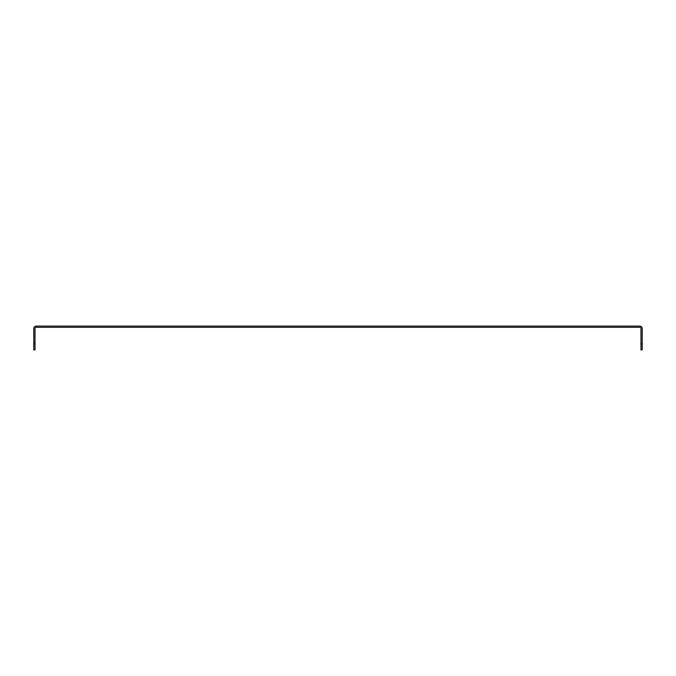 <?xml version="1.0" encoding="UTF-8"?>
<svg xmlns="http://www.w3.org/2000/svg" width="676" height="676" viewBox="0 0 676 676"><rect width="100%" height="100%" fill="white"/><g stroke="black" fill="none" stroke-linecap="round" stroke-linejoin="round"><path stroke-width="1.01" d="M33.8 349.915L33.8 343.805L35.025 343.805L35.025 349.915L33.8 349.915M642.2 343.805L642.2 349.915L640.975 349.915L640.975 343.805L642.2 343.805L642.2 328.528A2.442 2.442 0 0 0 639.758 326.085L36.242 326.085A2.442 2.442 0 0 0 33.8 328.528L33.8 343.805M640.975 343.805L640.975 328.528A1.225 1.225 0 0 0 639.758 327.311L36.242 327.311A1.225 1.225 0 0 0 35.025 328.528L35.025 343.805M640.003 326.102A2.442 2.442 0 0 1 642.192 328.282M33.808 328.282A2.442 2.442 0 0 1 35.997 326.102"/></g></svg>
